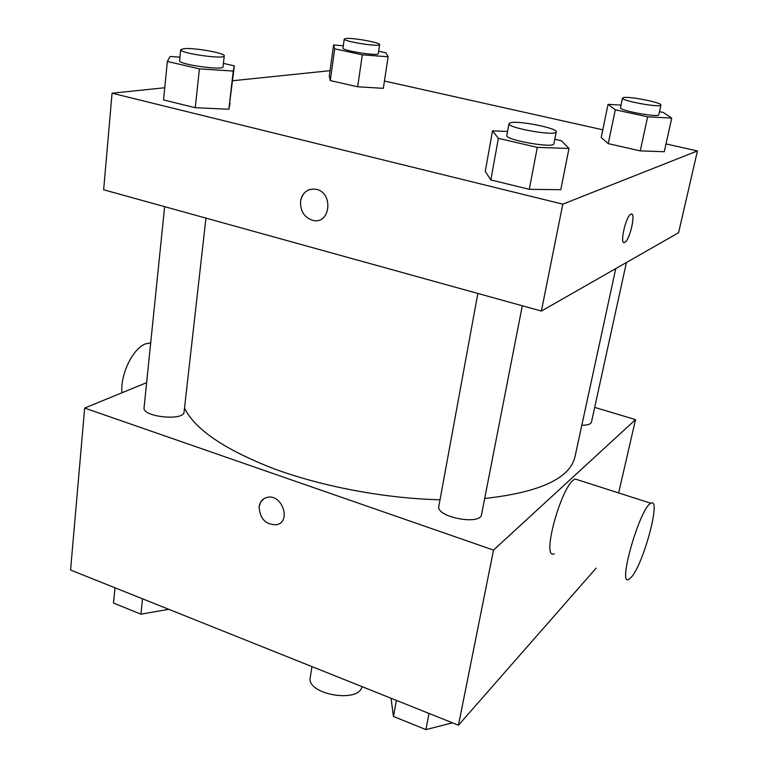 <?xml version="1.0" encoding="UTF-8"?>
<svg xmlns="http://www.w3.org/2000/svg" width="768" height="768" viewBox="0 0 768 768"><rect width="100%" height="100%" fill="white"/><g stroke="black" fill="none" stroke-linecap="round" stroke-linejoin="round"><path stroke-width="1.15" d="M311.962 666.605L310.262 677.472C306.086 694.32 358.982 703.699 361.987 686.621M596.141 568.138L458.448 725.213L70.57 570.019L84.662 408.067L146.621 382.666M594.682 407.395L635.53 419.616L493.517 550.099L458.448 725.213M493.517 550.099L84.662 408.067M267.254 497.366C282.096 493.603 291.686 521.846 276.605 524.755C265.622 524.822 259.805 518.784 259.142 506.63C260.006 501.6 262.704 498.509 267.254 497.366C282.096 493.603 291.677 521.846 276.595 524.755C265.613 524.832 259.795 518.794 259.133 506.64L260.784 501.917L264.106 498.595M184.512 408.038C194.803 429.379 224.688 449.654 274.186 468.854C322.675 486.72 385.354 498.461 440.016 499.786M484.675 498.499C539.846 492.336 569.942 478.416 574.992 456.739L615.763 268.598M581.818 425.261C587.568 425.261 590.784 424.224 591.456 422.141L626.419 262.512M477.859 293.453L438.835 506.246C435.619 517.018 480.547 525.744 481.555 514.512L522.298 305.77M164.64 206.669L144.058 407.741C142.061 416.947 184.166 421.296 184.08 411.926L205.949 218.122M635.53 419.616L618.643 492.931M554.323 553.814C540.336 560.554 562.454 481.805 575.424 479.088L578.4 480.048M150.691 342.902L145.978 343.728C133.248 347.702 120.106 374.294 121.949 392.784M631.642 576.854L628.886 579.36C617.04 587.088 640.214 506.851 650.938 503.28C661.44 496.79 644.006 562.675 631.642 576.854M666 143.923L697.43 150.941L678.586 232.733L541.382 311.059L103.651 189.773L112.061 93.197L164.746 87.754M697.43 150.941L562.79 204.163L541.382 311.059M562.79 204.163L112.061 93.197M316.224 189.302C333.792 192.749 330.413 224.659 313.085 220.454C304.368 217.67 300.192 211.267 300.566 201.226C302.602 192.211 307.814 188.237 316.214 189.302C333.782 192.749 330.403 224.659 313.075 220.454C304.358 217.67 300.192 211.267 300.566 201.226C301.661 194.947 304.934 190.973 310.378 189.312M664.272 151.709L640.262 150.893L608.246 143.635L601.21 137.482L608.246 143.635L640.262 150.893L664.272 151.709L671.741 118.099L647.635 116.822L615.293 109.795L608.054 104.333L621.043 105.091M223.421 63.37L234.365 65.875L228.854 109.248L195.245 107.693L163.536 99.936L195.245 107.693L228.854 109.248L233.261 71.05L199.411 68.89L167.366 61.45L170.074 56.477L179.942 57.149M384.442 81.014L602.794 129.802M232.646 80.746L330.029 70.685M560.774 189.706L529.277 189.322L490.829 179.923L485.251 171.398L490.829 179.923L529.277 189.322L560.774 189.706L568.982 148.464L537.302 147.379L498.374 138.336L492.538 130.838L507.571 131.462M383.328 88.33L357.658 86.784L330.288 80.582L329.28 76.138L330.288 80.582L357.658 86.784L383.328 88.33L388.118 56.774L362.314 54.826L334.704 48.826L333.59 44.986L343.306 45.754M631.661 214.08C635.837 214.406 629.443 240.566 624.768 242.39L624.662 242.448C619.238 245.558 625.795 215.875 630.941 214.176C636.336 211.21 629.942 240.288 624.778 242.39L623.942 242.534M378.643 51.216L385.958 52.79L388.118 56.774M344.246 39.024L342.97 48.077C341.664 50.592 378.845 56.438 378.278 53.635L379.632 44.602C380.717 42.72 353.789 37.757 346.243 38.438L344.246 39.024C342.96 41.405 380.208 47.27 379.632 44.602M362.314 54.826L357.658 86.784M334.704 48.826L330.288 80.582M333.59 44.986L329.28 76.138M659.472 111.658L663.322 112.483L671.741 118.099M622.512 98.083L620.496 107.712C618.797 110.554 659.136 117.907 658.81 114.682L660.922 105.034C662.342 102.643 628.666 96.01 623.338 97.603L622.512 98.083C620.842 100.771 661.286 108.115 660.922 105.034M647.635 116.822L640.262 150.893M615.293 109.795L608.246 143.635M608.054 104.333L601.21 137.482M234.365 65.875L233.261 71.05M180.71 49.68L179.587 60.672C178.051 64.416 223.834 70.848 223.027 66.787L224.266 55.862C225.485 53.203 195.12 47.693 184.349 48.605L180.71 49.68C179.194 53.232 225.091 59.731 224.266 55.862M199.411 68.89L195.245 107.693M167.366 61.45L163.536 99.936M230.054 103.21L228.854 109.248M554.794 139.238L561.312 140.726L568.982 148.464M509.002 123.648L506.832 135.494C504.634 139.949 554.275 148.666 553.92 143.75L556.224 131.904C558 128.285 518.726 120.413 510.595 122.717L509.002 123.648C506.842 127.891 556.637 136.598 556.224 131.904M537.302 147.379L529.277 189.322M498.374 138.336L490.829 179.923M492.538 130.838L485.251 171.398M168.797 609.322L140.909 614.16L113.482 603.043L114.998 587.798M142.55 598.819L140.909 614.16M452.486 722.832L425.914 729.6L393.456 716.458L391.037 698.246M429.005 713.434L425.914 729.6M396.374 700.378L393.456 716.458M150.672 343.056L150.182 342.893M575.424 479.088L650.938 503.28"/></g></svg>

